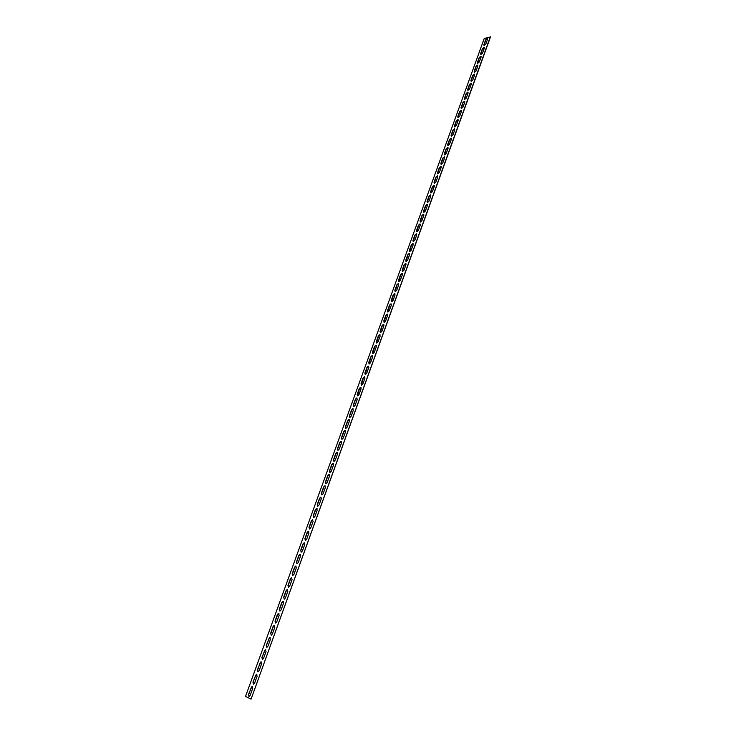 <?xml version="1.0" encoding="UTF-8"?>
<svg xmlns="http://www.w3.org/2000/svg" width="736" height="736" viewBox="0 0 736 736"><rect width="100%" height="100%" fill="white"/><g stroke="black" fill="none" stroke-linecap="round" stroke-linejoin="round"><path stroke-width="1.1" d="M254.674 682.953L253.699 684.112L252.926 682.152L256.367 674.194L257.14 676.136L254.674 682.953M256.873 674.231L255.622 675.427L253.166 682.226L253.432 684.149M259.146 670.579L258.161 671.747L257.398 669.806L260.838 661.885L261.593 663.808L259.146 670.579M261.344 661.931L260.075 663.127L257.628 669.889L257.894 671.784M263.598 658.288L262.596 659.456L261.841 657.542L265.273 649.658L266.027 651.553L263.598 658.288M265.779 649.704L264.509 650.909L262.071 657.616L262.329 659.484M268.014 646.061L267.012 647.238L266.257 645.352L269.689 637.505L270.434 639.372L268.014 646.061M270.195 637.551L268.907 638.756L266.487 645.426L266.736 647.266M272.412 633.917L271.4 635.094L270.646 633.227L273.056 626.594L274.077 625.416L274.813 627.265L272.412 633.917M274.583 625.471L273.286 626.676L270.876 633.31L271.124 635.122M276.782 621.837L275.752 623.015L275.016 621.184L277.398 614.588L278.438 613.401L279.174 615.222L276.782 621.837M278.944 613.465L277.628 614.67L275.246 621.267L275.476 623.042M281.124 609.831L280.085 611.018L279.349 609.206L281.732 602.646L282.771 601.468L283.498 603.262L281.124 609.831M283.277 601.524L281.952 602.738L279.579 609.288L279.809 611.046M285.439 597.899L284.39 599.086L283.664 597.301L286.028 590.787L287.077 589.591L287.804 591.367L285.439 597.899M287.583 589.656L286.249 590.87L283.894 597.384L284.114 599.113M289.736 586.04L288.678 587.227L287.951 585.47L290.297 578.984L291.364 577.797L292.082 579.545L289.736 586.04M291.87 577.861L290.527 579.076L288.181 585.552L288.392 587.254M293.995 574.246L292.928 575.442L292.21 573.703L294.547 567.263L295.624 566.067L296.332 567.787L293.995 574.246M296.13 566.14L294.768 567.346L292.44 573.786L292.652 575.46M298.236 562.525L297.16 563.721L296.452 562.01L298.77 555.597L299.856 554.401L300.564 556.103L298.236 562.525M300.362 554.475L298.991 555.689L296.672 562.092L296.875 563.739M302.459 550.868L301.364 552.074L300.665 550.381L302.974 544.014L304.069 542.809L304.759 544.493L302.459 550.868M304.566 542.892L303.195 544.106L300.886 550.473L301.079 552.083M306.645 539.286L305.55 540.491L304.851 538.816L307.142 532.487L308.246 531.282L308.945 532.938L306.645 539.286M308.752 531.364L307.363 532.579L305.072 538.908L305.265 540.5M310.813 527.767L309.709 528.972L309.019 527.326L311.291 521.033L312.414 519.818L313.094 521.456L310.813 527.767M312.91 519.91L311.512 521.125L309.23 527.418L309.424 528.982M314.953 516.313L313.84 517.528L313.159 515.899L315.422 509.643L316.544 508.429L317.225 510.048L314.953 516.313M317.05 508.521L315.634 509.744L313.37 516L313.554 517.537M319.074 504.933L317.943 506.147L317.271 504.537L319.525 498.318L320.666 497.104L321.328 498.695L319.074 504.933M321.163 497.196L319.737 498.419L317.483 504.638L317.658 506.156M323.168 493.608L322.028 494.831L321.365 493.249L323.601 487.066L324.751 485.834L325.413 487.416L323.168 493.608M325.248 485.935L323.812 487.168L321.577 493.35L321.742 494.831M327.244 482.356L326.085 483.58L325.432 482.016L327.658 475.87L328.817 474.637L329.47 476.192L327.244 482.356M329.314 474.748L327.87 475.971L325.643 482.117L325.809 483.58M331.292 471.169L330.124 472.402L329.47 470.856L331.688 464.738L332.865 463.505L333.509 465.042L331.292 471.169M333.353 463.616L331.899 464.839L329.682 470.957L329.838 472.392M335.312 460.046L334.135 461.279L333.5 459.752L335.699 453.67L336.886 452.438L337.52 453.956L335.312 460.046M337.373 452.548L335.91 453.781L333.702 459.853L333.859 461.27M339.314 448.978L338.128 450.22L337.493 448.712L339.682 442.667L340.878 441.434L341.504 442.925L339.314 448.978M341.366 441.545L339.894 442.778L337.704 448.822L337.852 450.211M343.298 437.984L342.093 439.226L341.467 437.736L343.648 431.728L344.853 430.486L345.469 431.958L343.298 437.984M345.34 430.606L343.859 431.839L341.679 437.846L341.817 439.217M347.254 427.046L346.04 428.297L345.423 426.825L347.585 420.854L348.809 419.603L349.416 421.056L347.254 427.046M349.287 419.722L347.797 420.964L345.635 426.935L345.764 428.288M351.182 416.171L349.959 417.422L349.352 415.978L351.504 410.035L352.737 408.784L353.335 410.219L351.182 416.171M353.216 408.912L351.716 410.145L349.563 416.088L349.683 417.413M355.092 405.361L353.86 406.612L353.262 405.186L355.405 399.28L356.647 398.029L357.236 399.446L355.092 405.361M357.116 398.148L355.608 399.39L353.464 405.297L353.593 406.603M358.984 394.616L357.742 395.867L357.153 394.459L359.278 388.58L360.53 387.329L361.118 388.728L358.984 394.616M361.008 387.458L359.481 388.7L357.466 395.858M362.857 383.916L361.597 385.186L361.017 383.787L363.133 377.945L364.394 376.685L364.973 378.065L362.857 383.916M364.863 376.823L363.336 378.065L361.33 385.167M366.703 373.29L365.433 374.55L364.854 373.18L366.96 367.374L368.239 366.105L368.81 367.466L366.703 373.29M368.708 366.243L367.163 367.485L365.166 374.532M370.521 362.719L369.242 363.989L368.681 362.636L370.769 356.859L372.057 355.58L372.618 356.932L370.521 362.719M372.517 355.727L370.972 356.969L368.975 363.97M374.33 352.204L373.032 353.482L372.48 352.139L374.56 346.398L375.866 345.12L376.409 346.444L374.33 352.204M376.317 345.267L374.762 346.518L372.775 353.455M378.111 341.752L376.804 343.031L376.262 341.706L378.332 335.993L379.638 334.714L380.181 336.03L378.111 341.752M380.098 334.862L378.525 336.113L376.547 343.004M381.874 331.356L380.558 332.635L380.015 331.338L382.076 325.652L383.401 324.374L383.925 325.662L381.874 331.356M383.852 324.521L382.269 325.772L380.3 332.608M385.609 321.016L384.284 322.304L383.76 321.016L385.802 315.367L387.136 314.079L387.66 315.358L385.609 321.016M387.578 314.226L385.995 315.486L384.036 322.276M389.326 310.739L387.992 312.027L387.476 310.758L389.51 305.136L390.853 303.848L391.368 305.109L389.326 310.739M391.294 303.996L389.703 305.256L387.743 312M393.033 300.509L391.681 301.806L391.175 300.546L393.199 294.961L394.551 293.664L395.057 294.915L393.033 300.509M394.984 293.82L393.392 295.09L391.432 301.769M396.704 290.343L395.342 291.64L394.846 290.398L396.86 284.841L398.231 283.544L398.719 284.777L396.704 290.343M398.664 283.7L397.054 284.97L395.103 291.603M400.366 280.232L398.995 281.529L398.507 280.306L400.504 274.776L401.884 273.479L402.371 274.694L400.366 280.232M402.316 273.636L400.697 274.905L398.756 281.492M404.009 270.167L402.62 271.474L402.141 270.268L404.128 264.767L405.527 263.47L405.996 264.666L404.009 270.167M405.941 263.626L404.322 264.905L402.39 271.437M407.624 260.167L406.226 261.473L405.757 260.286L407.735 254.822L409.142 253.506L409.602 254.684L407.624 260.167M409.556 253.672L407.928 254.95L405.996 261.436M411.222 250.212L409.814 251.528L409.354 250.36L411.323 244.913L412.74 243.607L413.2 244.766L411.222 250.212M413.154 243.772L411.516 245.051L409.593 251.491M414.8 240.322L413.384 241.638L412.933 240.479L414.892 235.069L416.318 233.754L416.769 234.904L414.8 240.322M416.723 233.919L415.076 235.198L413.163 241.601M418.361 230.478L416.935 231.794L416.493 230.653L418.444 225.271L419.879 223.956L420.311 225.087L418.361 230.478M420.274 224.13L418.628 225.409L416.714 231.757M421.903 220.69L420.468 222.014L420.035 220.883L421.967 215.538L423.421 214.213L423.844 215.326L421.903 220.69M423.807 214.388L422.151 215.666L420.256 221.978M425.426 210.956L423.973 212.281L423.55 211.168L425.482 205.841L426.944 204.516L427.358 205.62L425.426 210.956M427.331 204.691L425.666 205.979L423.77 212.244M428.932 201.268L427.469 202.593L427.055 201.498L428.968 196.208L430.44 194.874L430.854 195.96L428.932 201.268M430.827 195.049L429.152 196.346L427.266 202.556M432.418 191.636L430.946 192.97L430.542 191.884L432.446 186.622L433.927 185.288L434.323 186.364L432.418 191.636M434.304 185.463L432.63 186.76L430.744 192.933M435.887 182.059L434.396 183.393L434.001 182.326L435.896 177.082L437.396 175.748L437.782 176.806L435.887 182.059M437.764 175.922L436.08 177.22L434.203 183.356M439.328 172.528L437.837 173.862L437.451 172.813L439.337 167.596L440.836 166.262L441.223 167.302L439.328 172.528M441.204 166.437L439.512 167.734L437.644 173.825M442.759 163.042L441.26 164.386L440.873 163.346L442.75 158.166L444.268 156.823L444.636 157.854L442.759 163.042M444.627 156.998L442.934 158.304L441.076 164.349M446.172 153.612L444.654 154.956L444.286 153.934L446.154 148.773L447.681 147.43L448.04 148.451L446.172 153.612M448.031 147.614L446.329 148.92L444.48 154.919M449.567 144.228L448.04 145.581L447.681 144.569L449.54 139.444L451.067 138.092L451.426 139.095L449.567 144.228M451.416 138.276L449.714 139.582L447.865 145.544M452.944 134.9L451.407 136.252L451.048 135.258L452.898 130.152L454.443 128.8L454.793 129.794L452.944 134.9M454.784 128.984L453.072 130.3L451.232 136.215M456.302 125.617L454.756 126.978L454.406 125.994L456.246 120.916L457.801 119.554L458.142 120.538L456.302 125.617M458.142 119.738L456.421 121.063L454.59 126.932M459.641 116.389L458.086 117.742L457.746 116.776L459.577 111.725L461.141 110.363L461.472 111.329L459.641 116.389M461.472 110.547L459.752 111.872L457.921 117.705M462.962 107.198L461.398 108.56L461.067 107.603L462.889 102.58L464.462 101.218L464.784 102.166L462.962 107.198M464.784 101.402L463.064 102.727L461.242 108.523M466.274 98.063L464.692 99.424L464.379 98.477L466.182 93.481L467.765 92.12L468.078 93.058L466.274 98.063M468.087 92.304L466.357 93.628L464.545 99.388M469.559 88.973L467.976 90.335L467.664 89.406L469.467 84.438L471.058 83.067L471.362 83.987L469.559 88.973M471.371 83.251L469.632 84.585L467.829 90.307M472.834 79.93L471.233 81.3L470.93 80.38L472.724 75.431L474.324 74.06L474.628 74.971L472.834 79.93M474.637 74.244L472.898 75.587L471.095 81.264M476.091 70.932L474.481 72.303L474.186 71.401L475.971 66.479L477.581 65.099L477.866 66.001L476.091 70.932M477.885 65.283L476.137 66.626L474.343 72.266M479.32 61.98L477.71 63.36L477.425 62.459L479.2 57.564L480.81 56.184L481.096 57.077L479.32 61.98M481.114 56.378L479.366 57.721L477.581 63.324M482.549 53.075L480.93 54.455L480.645 53.572L482.411 48.705L484.03 47.316L484.306 48.199L482.549 53.075M484.325 47.509L482.577 48.852L480.801 54.418M250.166 695.391L249.2 696.55L248.428 694.563L251.878 686.568L252.65 688.537L250.166 695.391M252.384 686.605L251.142 687.801L248.667 694.637L248.934 696.596M485.751 44.215L484.122 45.604L483.846 44.73L485.604 39.882L487.241 38.493L487.508 39.358L485.751 44.215M487.526 38.686L485.769 40.038L484.003 45.568M484.233 38.484L245.511 696.458L251.077 699.126L490.489 36.956L484.233 38.484M251.077 699.126L490.323 36.8"/></g></svg>
